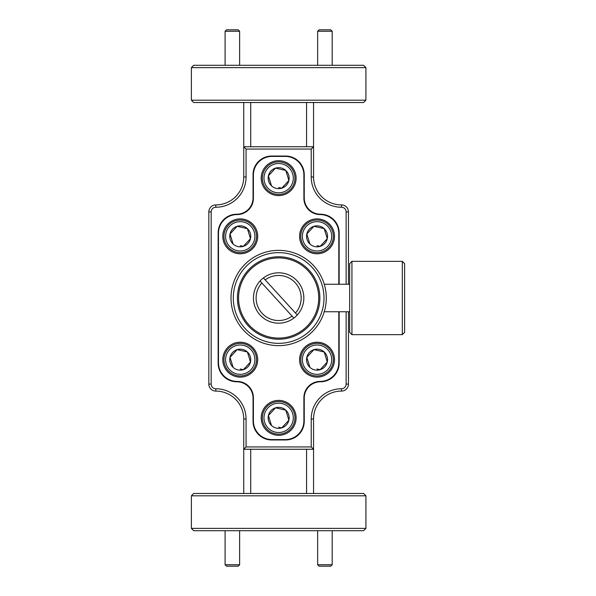 <?xml version="1.0" encoding="UTF-8"?>
<svg xmlns="http://www.w3.org/2000/svg" width="596" height="596" viewBox="0 0 596 596"><rect width="100%" height="100%" fill="white"/><g stroke="black" fill="none" stroke-linecap="round" stroke-linejoin="round"><path stroke-width="0.89" d="M225.094 530.708L225.094 564.747L239.637 564.747L239.637 530.708M225.094 564.747L226.547 566.2L238.184 566.2L239.637 564.747M332.195 65.292L332.195 31.253L317.653 31.253L317.653 65.292M332.195 31.253L330.743 29.8L319.106 29.8L317.653 31.253M317.653 530.708L317.653 564.747L332.195 564.747L332.195 530.708M317.653 564.747L319.106 566.2L330.743 566.2L332.195 564.747M239.637 65.292L239.637 31.253L225.094 31.253L225.094 65.292M239.637 31.253L238.184 29.8L226.547 29.8L225.094 31.253M191.376 100.195L193.707 102.519L363.582 102.519L365.914 100.195L191.376 100.195L191.376 67.616L365.914 67.616L365.914 100.195M365.914 495.805L363.582 493.481L193.707 493.481L191.376 495.805L365.914 495.805L365.914 528.384L191.376 528.384L191.376 495.805M365.914 67.616L363.582 65.292L193.707 65.292L191.376 67.616M191.376 528.384L193.707 530.708L363.582 530.708L365.914 528.384M296.1 178.152A17.455 17.455 0 0 0 278.645 160.696A17.455 17.455 0 0 0 261.19 178.152A17.455 17.455 0 0 0 278.645 195.607A17.455 17.455 0 0 0 296.1 178.152M257.703 236.329A17.455 17.455 0 0 0 240.248 218.881A17.455 17.455 0 0 0 222.792 236.329A17.455 17.455 0 0 0 240.248 253.784A17.455 17.455 0 0 0 257.703 236.329M257.703 359.671A17.455 17.455 0 0 0 240.248 342.216A17.455 17.455 0 0 0 222.792 359.671A17.455 17.455 0 0 0 240.248 377.119A17.455 17.455 0 0 0 257.703 359.671M334.498 236.329A17.455 17.455 0 0 0 317.042 218.881A17.455 17.455 0 0 0 299.587 236.329A17.455 17.455 0 0 0 317.042 253.784A17.455 17.455 0 0 0 334.498 236.329M334.498 359.671A17.455 17.455 0 0 0 317.042 342.216A17.455 17.455 0 0 0 299.587 359.671A17.455 17.455 0 0 0 317.042 377.119A17.455 17.455 0 0 0 334.498 359.671M296.1 417.848A17.455 17.455 0 0 0 278.645 400.393A17.455 17.455 0 0 0 261.19 417.848A17.455 17.455 0 0 0 278.645 435.303A17.455 17.455 0 0 0 296.1 417.848M278.645 345.643A47.643 47.643 0 0 1 231.002 298A47.643 47.643 0 0 1 278.645 250.357A47.643 47.643 0 0 1 326.288 298C324.097 315.731 324.097 315.731 326.288 298A47.643 47.643 0 0 1 278.645 345.643M278.645 252.652A45.348 45.348 0 0 1 324 298A45.348 45.348 0 0 1 278.645 343.348A45.348 45.348 0 0 1 233.297 298A45.348 45.348 0 0 1 278.645 252.652M278.645 194.445A16.293 16.293 0 0 1 262.359 178.152A16.293 16.293 0 0 1 278.645 161.866A16.293 16.293 0 0 1 294.938 178.152A16.293 16.293 0 0 1 278.645 194.445M240.248 252.622A16.293 16.293 0 0 1 223.962 236.329A16.293 16.293 0 0 1 240.248 220.043A16.293 16.293 0 0 1 256.541 236.329A16.293 16.293 0 0 1 240.248 252.622M240.248 375.957A16.293 16.293 0 0 1 223.962 359.671A16.293 16.293 0 0 1 240.248 343.378A16.293 16.293 0 0 1 256.541 359.671A16.293 16.293 0 0 1 240.248 375.957M317.042 252.622A16.293 16.293 0 0 1 300.757 236.329A16.293 16.293 0 0 1 317.042 220.043A16.293 16.293 0 0 1 333.335 236.329A16.293 16.293 0 0 1 317.042 252.622M317.042 375.957A16.293 16.293 0 0 1 300.757 359.671A16.293 16.293 0 0 1 317.042 343.378A16.293 16.293 0 0 1 333.335 359.671A16.293 16.293 0 0 1 317.042 375.957M278.645 434.134A16.293 16.293 0 0 1 262.359 417.848A16.293 16.293 0 0 1 278.645 401.555A16.293 16.293 0 0 1 294.938 417.848A16.293 16.293 0 0 1 278.645 434.134M278.645 163.49A14.662 14.662 0 0 1 293.306 178.152A14.662 14.662 0 0 1 278.645 192.813A14.662 14.662 0 0 1 263.983 178.152A14.662 14.662 0 0 1 278.645 163.49M240.248 221.667A14.662 14.662 0 0 1 254.909 236.329A14.662 14.662 0 0 1 240.248 250.99A14.662 14.662 0 0 1 225.586 236.329A14.662 14.662 0 0 1 240.248 221.667M240.248 345.01A14.662 14.662 0 0 1 254.909 359.671A14.662 14.662 0 0 1 240.248 374.333A14.662 14.662 0 0 1 225.586 359.671A14.662 14.662 0 0 1 240.248 345.01M317.042 221.667A14.662 14.662 0 0 1 331.704 236.329A14.662 14.662 0 0 1 317.042 250.99A14.662 14.662 0 0 1 302.381 236.329A14.662 14.662 0 0 1 317.042 221.667M317.042 345.01A14.662 14.662 0 0 1 331.704 359.671A14.662 14.662 0 0 1 317.042 374.333A14.662 14.662 0 0 1 302.381 359.671A14.662 14.662 0 0 1 317.042 345.01M278.645 403.187A14.662 14.662 0 0 1 293.306 417.848A14.662 14.662 0 0 1 278.645 432.51A14.662 14.662 0 0 1 263.983 417.848A14.662 14.662 0 0 1 278.645 403.187M349.651 298L349.651 332.359L351.938 334.647L351.938 261.353L349.651 263.641L349.651 298M402.33 261.353L404.624 263.641L404.624 332.359L402.33 334.647L402.33 261.353L351.938 261.353M281.737 188.187L288.881 180.491L281.737 188.187A10.497 10.497 0 0 1 268.416 175.813A10.497 10.497 0 0 1 285.789 170.463A10.497 10.497 0 0 1 281.737 188.187L278.645 187.479M243.339 246.364L250.484 238.668L243.339 246.364A10.497 10.497 0 0 1 230.019 233.99A10.497 10.497 0 0 1 247.392 228.64A10.497 10.497 0 0 1 243.339 246.364L240.248 245.656M243.339 369.699L250.484 362.01L243.339 369.699A10.497 10.497 0 0 1 230.019 357.332A10.497 10.497 0 0 1 247.392 351.975A10.497 10.497 0 0 1 243.339 369.699L240.248 368.991M320.134 246.364L327.279 238.668L320.134 246.364A10.497 10.497 0 0 1 306.813 233.99A10.497 10.497 0 0 1 324.187 228.64A10.497 10.497 0 0 1 320.134 246.364L317.042 245.656M320.134 369.699L327.279 362.01L320.134 369.699A10.497 10.497 0 0 1 306.813 357.332A10.497 10.497 0 0 1 324.187 351.975A10.497 10.497 0 0 1 320.134 369.699L317.042 368.991M281.737 427.876L288.881 420.187L281.737 427.876A10.497 10.497 0 0 1 268.416 415.509A10.497 10.497 0 0 1 285.789 410.152A10.497 10.497 0 0 1 281.737 427.876L278.645 427.168M319.873 298A41.228 41.228 0 0 1 278.645 339.228A41.228 41.228 0 0 1 237.417 298A41.228 41.228 0 0 1 278.645 256.772A41.228 41.228 0 0 1 319.873 298M318.726 298A40.081 40.081 0 0 1 278.645 338.081A40.081 40.081 0 0 1 238.564 298A40.081 40.081 0 0 1 278.645 257.919A40.081 40.081 0 0 1 318.726 298M293.873 318.07A25.196 25.196 0 0 1 260.035 281.014A25.196 25.196 0 0 1 303.841 298A25.196 25.196 0 0 1 293.873 318.07L292.077 316.111A22.551 22.551 0 0 1 261.83 282.973L260.035 281.014M263.417 277.93L265.213 279.889A22.551 22.551 0 0 1 295.46 313.027L297.255 314.986M346.134 284.255L346.134 211.9L348.459 211.9A6.981 6.981 0 0 0 341.478 204.912A27.923 27.923 0 0 1 313.556 176.99L313.556 102.519M243.742 102.519L243.742 176.99A27.923 27.923 0 0 1 215.812 204.912A6.981 6.981 0 0 0 208.831 211.9L211.163 211.9L211.163 384.1A4.656 4.656 0 0 0 215.812 388.756A30.254 30.254 0 0 1 246.066 419.01L243.742 419.01L243.742 493.481M250.722 146.735L250.722 102.519M306.567 102.519L306.567 146.735M348.459 211.9L348.459 284.255M348.459 311.745L348.459 384.1A6.981 6.981 0 0 1 341.478 391.088A27.923 27.923 0 0 0 313.556 419.01L311.224 419.01A30.254 30.254 0 0 1 341.478 388.756A4.656 4.656 0 0 0 346.134 384.1L346.134 311.745M313.556 493.481L313.556 419.01M306.567 449.265L306.567 493.481M250.722 493.481L250.722 449.265M211.163 384.1L208.831 384.1A6.981 6.981 0 0 0 215.812 391.088A27.923 27.923 0 0 1 243.742 419.01M208.831 384.1L208.831 211.9M243.742 176.99L246.066 176.99L246.066 149.067L243.742 146.735L313.556 146.735L311.224 149.067L311.224 176.99L313.556 176.99M346.134 211.9A4.656 4.656 0 0 0 341.478 207.244A30.254 30.254 0 0 1 311.224 176.99M311.224 419.01L311.224 446.933L313.556 449.265L243.742 449.265L246.066 446.933L246.066 419.01M246.066 176.99A30.254 30.254 0 0 1 215.812 207.244A4.656 4.656 0 0 0 211.163 211.9M311.224 149.067L246.066 149.067M339.154 311.745L339.154 363.158A18.618 18.618 0 0 1 320.536 381.775A16.293 16.293 0 0 0 304.243 398.068L304.243 421.335A18.618 18.618 0 0 1 285.626 439.952L271.664 439.952A18.618 18.618 0 0 1 253.047 421.335L253.047 398.068A16.293 16.293 0 0 0 236.761 381.775A18.618 18.618 0 0 1 218.143 363.158L218.143 232.842A18.618 18.618 0 0 1 236.761 214.225A16.293 16.293 0 0 0 253.047 197.932L253.047 174.665A18.618 18.618 0 0 1 271.664 156.048L285.626 156.048A18.618 18.618 0 0 1 304.243 174.665L304.243 197.932A16.293 16.293 0 0 0 320.536 214.225A18.618 18.618 0 0 1 339.154 232.842L339.154 284.255M246.066 446.933L311.224 446.933M338.804 284.255L338.804 233.192A18.618 18.618 0 0 0 320.186 214.575A16.293 16.293 0 0 1 303.893 198.282L303.893 175.015A18.618 18.618 0 0 0 285.275 156.398L272.014 156.398A18.618 18.618 0 0 0 253.397 175.015L253.397 198.282A16.293 16.293 0 0 1 237.104 214.575A18.618 18.618 0 0 0 218.486 233.192L218.486 362.808A18.618 18.618 0 0 0 237.104 381.425A16.293 16.293 0 0 1 253.397 397.718L253.397 420.985A18.618 18.618 0 0 0 272.014 439.602L285.275 439.602A18.618 18.618 0 0 0 303.893 420.985L303.893 397.718A16.293 16.293 0 0 1 320.186 381.425A18.618 18.618 0 0 0 338.804 362.808L338.804 311.745M288.881 180.491L285.789 170.463L275.553 168.124L268.416 175.813L271.5 185.848L268.416 175.813L275.553 168.124L285.789 170.463L288.881 180.491M250.484 238.668L247.392 228.64L237.156 226.301L230.019 233.99L233.103 244.025L230.019 233.99L237.156 226.301L247.392 228.64L250.484 238.668M250.484 362.01L247.392 351.975L237.156 349.636L230.019 357.332L233.103 367.36L230.019 357.332L237.156 349.636L247.392 351.975L250.484 362.01M327.279 238.668L324.187 228.64L313.95 226.301L306.813 233.99L309.905 244.025L306.813 233.99L313.95 226.301L324.187 228.64L327.279 238.668M327.279 362.01L324.187 351.975L313.95 349.636L306.813 357.332L309.905 367.36L306.813 357.332L313.95 349.636L324.187 351.975L327.279 362.01M288.881 420.187L285.789 410.152L275.553 407.813L268.416 415.509L271.5 425.537L268.416 415.509L275.553 407.813L285.789 410.152L288.881 420.187M265.213 279.889L295.46 313.027M292.077 316.111L261.83 282.973M341.478 204.912L341.478 207.244M348.459 384.1L346.134 384.1M341.478 388.756L341.478 391.088M215.812 391.088L215.812 388.756M215.812 207.244L215.812 204.912M324.261 311.745L349.651 311.745M402.33 334.647L351.938 334.647M324.261 284.255L349.651 284.255"/></g></svg>
